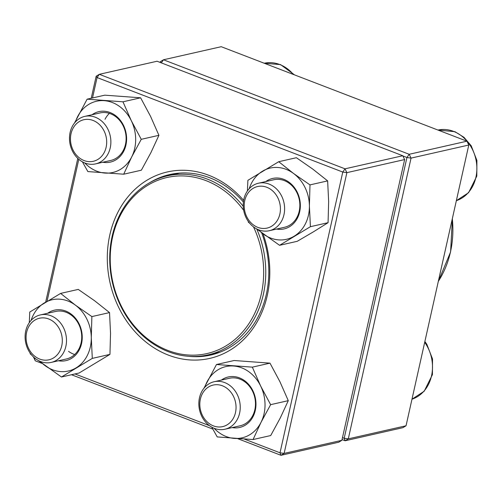 <?xml version="1.0" encoding="UTF-8"?>
<svg xmlns="http://www.w3.org/2000/svg" width="502" height="502" viewBox="0 0 502 502"><rect width="100%" height="100%" fill="white"/><g stroke="black" fill="none" stroke-linecap="round" stroke-linejoin="round"><path stroke-width="0.75" d="M160.163 62.43L160.333 61.683L163.476 59.782L409.18 154.283L466.929 141.194L221.225 46.699L163.476 59.782L161.324 62.875M406.043 425.778L468.793 145.028L411.05 158.111L348.294 438.861L406.043 425.778L402.893 427.679L345.144 440.762L342.044 439.57M342.483 437.606L344.184 438.265L406.934 157.509L402.868 155.946M160.333 61.683L161.079 62.781M344.184 438.265L345.144 440.762L348.294 438.861L344.184 438.265M406.934 157.509L411.05 158.111L409.18 154.283L406.934 157.509M466.929 141.194L468.793 145.028M239.598 413.196A24.353 20.494 77.2 0 1 224.921 429.235A24.353 20.494 77.2 0 1 199.482 397.766A24.353 20.494 77.2 0 1 214.153 381.727A24.353 20.494 77.2 0 1 239.598 413.196M235.488 412.594A21.31 17.934 -102.8 0 0 213.043 385.103A21.31 17.934 -102.8 0 0 205.28 419.835A21.31 17.934 -102.8 0 0 235.488 412.594M40.681 361.578A24.353 20.494 77.2 0 1 25.1 337.018A24.353 20.494 77.2 0 1 40.417 314.905A24.353 20.494 77.2 0 1 50.922 315.745A24.353 20.494 77.2 0 1 66.502 340.306A24.353 20.494 77.2 0 1 51.185 362.413A24.353 20.494 77.2 0 1 40.681 361.578M39.714 359.081A21.31 17.934 -102.8 0 0 61.639 334.84A21.31 17.934 -102.8 0 0 31.237 323.15A21.31 17.934 -102.8 0 0 39.714 359.081M70.117 132.428A24.353 20.494 77.2 0 1 84.794 116.389A24.353 20.494 77.2 0 1 110.233 147.852A24.353 20.494 77.2 0 1 95.556 163.897A24.353 20.494 77.2 0 1 70.117 132.428M71.02 133.752A21.31 17.934 -102.8 0 0 93.466 161.249A21.31 17.934 -102.8 0 0 101.228 126.51A21.31 17.934 -102.8 0 0 71.02 133.752M269.034 184.046A24.353 20.494 77.2 0 1 284.615 208.606A24.353 20.494 77.2 0 1 269.298 230.713A24.353 20.494 77.2 0 1 258.794 229.878A24.353 20.494 77.2 0 1 243.213 205.318A24.353 20.494 77.2 0 1 258.53 183.205A24.353 20.494 77.2 0 1 269.034 184.046M266.794 187.271A21.31 17.934 -102.8 0 0 244.869 211.505A21.31 17.934 -102.8 0 0 275.265 223.195A21.31 17.934 -102.8 0 0 266.794 187.271M256.779 229.037A91.791 77.245 77.2 0 1 208.029 354.883A91.791 77.245 77.2 0 1 131.587 323.558A91.791 77.245 77.2 0 1 113.188 232.075A91.791 77.245 77.2 0 1 167.455 175.838A91.791 77.245 77.2 0 1 243.238 206.316M253.51 226.904A90.272 75.965 77.2 0 1 195.403 355.109A90.272 75.965 77.2 0 1 113.628 232.809A90.272 75.965 77.2 0 1 170.234 176.855A90.272 75.965 77.2 0 1 243.69 210.332M402.767 155.739L157.063 61.238L99.314 74.321L345.018 168.823L402.767 155.739L404.631 159.567L346.882 172.65L284.126 453.406L341.875 440.317L404.631 159.567M341.875 440.317L338.731 442.218L280.982 455.301L237.672 438.648M212.823 429.091L71.497 374.737M42.181 363.461L35.278 360.806L34.312 358.302L35.717 358.842M35.278 360.806L33.427 356.916M45.669 302.135L77.797 158.394M91.245 98.235L96.164 76.222L99.314 74.321L97.068 77.553L92.512 97.946M263.017 233.806A95.6 80.445 77.2 0 1 195.096 360.091A95.6 80.445 77.2 0 1 109.819 234.898A95.6 80.445 77.2 0 1 243.627 200.392M244.311 439.068L280.016 452.804L342.772 172.054L97.068 77.553L96.164 76.222M78.795 159.297L47.056 301.3M34.425 357.813L34.312 358.302L33.408 356.972M74.986 373.946L209.453 425.665M188.978 356.338A92.556 77.885 -102.8 0 0 210.602 355.077A92.556 77.885 -102.8 0 0 261.624 232.765M243.395 201.999A92.556 77.885 -102.8 0 0 169.689 174.552A92.556 77.885 -102.8 0 0 149.634 182.734M280.982 455.301L284.126 453.406L280.016 452.804L280.982 455.301M346.882 172.65L345.018 168.823L342.772 172.054L346.882 172.65M92.054 114.738A25.878 21.774 77.2 0 1 125.851 132.057A25.878 21.774 77.2 0 1 102.816 162.246M84.744 162.937A36.533 30.741 -102.8 0 0 104.974 173.071A36.533 30.741 -102.8 0 0 131.687 156.944A36.533 30.741 -102.8 0 0 131.323 120.744A36.533 30.741 -102.8 0 0 104.247 100.67A36.533 30.741 -102.8 0 0 77.54 116.797A36.533 30.741 -102.8 0 0 75.444 121.911M82.422 161.826L87.85 171.571L123.699 174.207L141.357 170.203L150.933 152.583L158.914 135.32L141.263 139.318L131.323 120.744L122.971 101.806L87.122 99.17L74.509 123.015M158.914 135.32L150.569 116.382L140.623 97.802L122.971 101.806M123.699 174.207L131.687 156.944L141.263 139.318M69.985 133.055L69.74 134.511M140.623 97.802L104.774 95.167L87.122 99.17M105.012 119.307A24.353 20.494 77.2 0 1 109.405 113.37M95.556 163.897L110.798 160.439A24.353 20.494 -102.8 0 0 125.406 132.158A24.353 20.494 -102.8 0 0 100.03 112.931L84.794 116.389M265.79 181.561A25.878 21.774 77.2 0 1 289.127 182.289A25.878 21.774 77.2 0 1 299.387 213.011A25.878 21.774 77.2 0 1 276.558 229.069M258.48 229.759A36.533 30.741 -102.8 0 0 263.142 233.901A36.533 30.741 -102.8 0 0 294.191 236.178A36.533 30.741 -102.8 0 0 309.401 205.971A36.533 30.741 -102.8 0 0 293.557 173.479A36.533 30.741 -102.8 0 0 262.508 171.201A36.533 30.741 -102.8 0 0 249.187 188.733M310.412 226.691L328.063 222.687L313.443 231.817L297.222 241.311L279.57 245.309L310.412 226.691L309.401 205.971L309.985 184.887L293.557 173.479L278.729 161.707L247.888 180.331L247.404 190.973M248.245 221.357L248.308 222.129L249.82 223.396M256.547 228.856L279.57 245.309M328.063 222.687L328.647 201.609L327.643 180.889L312.809 169.118L296.381 157.71L278.729 161.707M327.643 180.889L309.985 184.887M269.298 230.713L284.534 227.262A24.353 20.494 -102.8 0 0 299.694 208.292A24.353 20.494 -102.8 0 0 289.29 183.368A24.353 20.494 -102.8 0 0 273.772 179.754L258.53 183.205M221.413 380.083A25.878 21.774 77.2 0 1 248.766 384.532A25.878 21.774 77.2 0 1 253.152 416.428A25.878 21.774 77.2 0 1 232.181 427.591M214.109 428.281A36.533 30.741 -102.8 0 0 234.34 438.409A36.533 30.741 -102.8 0 0 261.046 422.289A36.533 30.741 -102.8 0 0 260.682 386.082A36.533 30.741 -102.8 0 0 233.612 366.008A36.533 30.741 -102.8 0 0 206.906 382.135A36.533 30.741 -102.8 0 0 204.81 387.255M199.35 398.4L199.106 399.856M211.788 427.164L217.209 436.916L253.064 439.545L261.046 422.289L270.628 404.662L260.682 386.082L252.337 367.144L216.481 364.515L203.868 388.36M253.064 439.545L270.716 435.548L280.298 417.921L288.28 400.659L279.934 381.721L269.988 363.147L234.139 360.511L216.481 364.515M269.988 363.147L252.337 367.144M288.28 400.659L270.628 404.662M224.921 429.235L240.163 425.784A24.353 20.494 -102.8 0 0 252.826 415.411A24.353 20.494 -102.8 0 0 251.119 388.648A24.353 20.494 -102.8 0 0 229.395 378.276L214.153 381.727M47.677 313.261A25.878 21.774 77.2 0 1 81.475 330.573A25.878 21.774 77.2 0 1 58.445 360.769M40.367 361.459A36.533 30.741 -102.8 0 0 45.029 365.6A36.533 30.741 -102.8 0 0 76.078 367.878A36.533 30.741 -102.8 0 0 91.289 337.67A36.533 30.741 -102.8 0 0 75.444 305.178A36.533 30.741 -102.8 0 0 44.396 302.901A36.533 30.741 -102.8 0 0 31.074 320.433M38.434 360.555L61.457 377.008L79.109 373.011L109.951 354.387L110.534 333.309L109.53 312.589L94.696 300.817L78.268 289.409L60.616 293.406L29.775 312.031L29.292 322.673M109.53 312.589L91.872 316.586L75.444 305.178L60.616 293.406M109.951 354.387L92.293 358.39L91.289 337.67L91.872 316.586M61.457 377.008L92.293 358.39M30.133 353.057L30.195 353.828L31.708 355.096M74.691 354.525A24.353 20.494 77.2 0 1 68.548 351.35M51.185 362.413L66.421 358.961A24.353 20.494 -102.8 0 0 81.029 330.68A24.353 20.494 -102.8 0 0 55.659 311.453L40.417 314.905M424.88 341.486L426.825 344.29L432.523 358.974L432.423 374.643L424.196 391.227L411.979 399.209A36.533 30.741 -102.8 0 0 424.698 342.314M293.375 74.447A36.533 30.741 -102.8 0 0 264.228 63.233L280.574 64.607L294.53 74.886M456.356 200.681A36.533 30.741 -102.8 0 0 475.476 157.603A36.533 30.741 -102.8 0 0 437.97 130.056L454.937 131.681L463.999 137.328L471.202 145.775L476.9 160.452L476.8 176.12L468.573 192.705L456.356 200.687M438.321 281.346A91.791 77.245 -102.8 0 0 452.315 218.759M452.409 218.32L450.595 251.935L438.284 281.534M208.029 354.883L220.158 352.134M167.455 175.838L179.584 173.09"/></g></svg>
